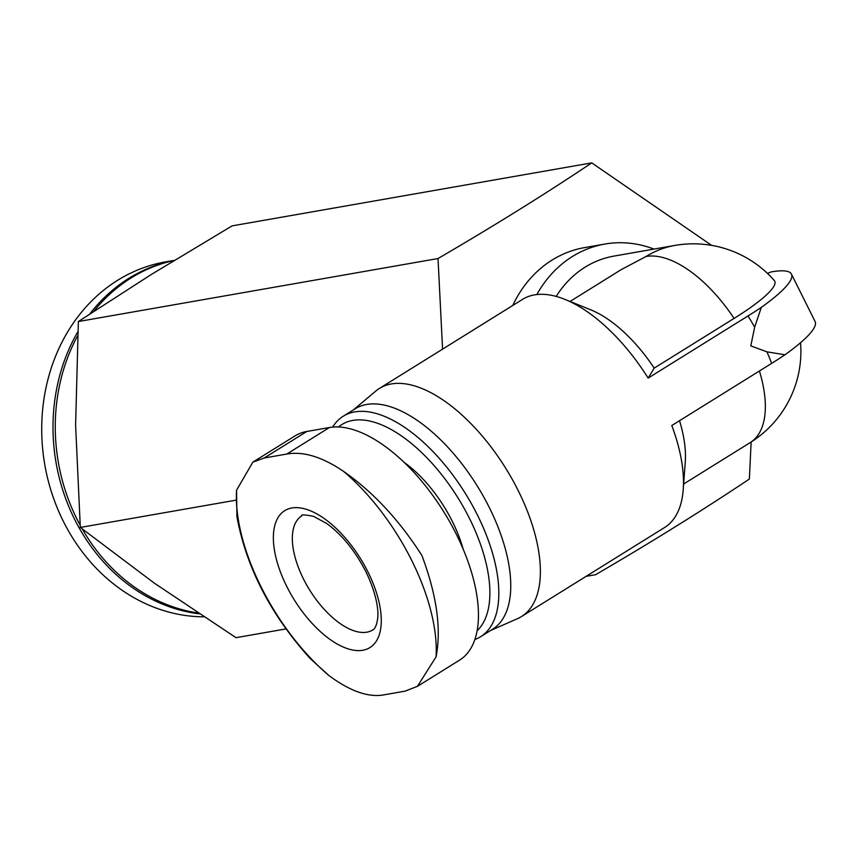 <?xml version="1.0" encoding="UTF-8"?>
<svg xmlns="http://www.w3.org/2000/svg" width="858" height="858" viewBox="0 0 858 858"><rect width="100%" height="100%" fill="white"/><g stroke="black" fill="none" stroke-linecap="round" stroke-linejoin="round"><path stroke-width="1.29" d="M417.374 686.389L459.523 660.167A134.374 65.015 -121.9 0 0 450.3 522.854A134.374 65.015 -121.9 0 0 329.418 427.52L306.832 431.477A134.374 65.015 -121.9 0 0 294.948 435.939L252.81 462.162M236.851 516.291C246.203 567.299 270.624 614.693 310.092 658.451L328.979 675.578C349.388 690.701 367.192 697.211 382.411 695.119L404.997 691.162L417.449 686.325L436.079 656.82C441.484 628.989 436.765 595.237 421.943 555.587C399.399 520.227 373.305 492.17 343.65 471.439C322.297 456.917 303.335 451.126 286.786 454.054L264.189 458.011L252.842 462.162L236.561 490.197L236.915 516.28M273.466 534.148A80.62 39.007 -121.9 0 0 344.648 647.618A80.62 39.007 -121.9 0 0 367.975 571.996A80.62 39.007 -121.9 0 0 309.974 510.617A80.62 39.007 -121.9 0 0 273.466 534.148M767.46 273.391L771.042 271.943A134.374 22.512 -26.5 0 1 791.451 274.11A134.374 22.512 -26.5 0 1 761.314 307.379A131.66 22.061 153.5 0 1 747.994 315.969L648.144 378.099A134.374 65.015 -121.9 0 0 564.929 299.388A134.374 65.015 -121.9 0 0 522.576 299.356L379.461 388.406A134.374 65.015 -121.9 0 0 375.815 391.055L353.357 409.92M556.188 296.418A107.497 92.332 80.1 0 1 613.867 256.113L674.86 245.431A107.497 107.497 0 0 1 774.302 280.523A104.086 17.439 153.5 0 1 734.083 318.415L654.204 368.114L648.144 378.099M784.952 354.794A131.66 22.061 153.5 0 1 771.632 363.395A134.374 65.015 -121.9 0 0 766.955 351.834L784.952 354.794A134.374 22.512 -26.5 0 0 815.1 321.536L791.451 274.11M490.604 630.491L517.46 618.682A134.374 65.015 -121.9 0 0 521.449 616.58L664.553 527.531A134.374 65.015 -121.9 0 0 683.236 489.521A134.374 65.015 -121.9 0 0 671.793 425.525L771.632 363.395M761.314 307.379L754.665 327.177A134.374 65.015 -121.9 0 0 747.994 315.969M683.236 489.521L685.274 461.872A107.497 52.016 -121.9 0 0 679.525 420.71M654.204 368.114A107.497 52.016 -121.9 0 0 590.626 309.77L564.929 299.388M653.968 249.088A120.935 103.882 80.1 0 0 604.772 244.069A120.935 103.882 80.1 0 0 536.851 294.551M604.772 244.069L584.437 247.63A120.935 103.882 80.1 0 0 512.773 305.448M734.083 318.415A107.497 52.016 -121.9 0 0 646.117 256.467L621.321 269.562L570.055 301.458M285.896 628.935L235.993 637.676L154.419 583.215L80.32 527.434L75.601 425.139L78.368 321.536L151.491 274.367L232.089 225.879L591.741 162.881C546.074 193.5 494.83 225.386 438.02 258.537L442.578 349.131M174.238 260.371L165.497 261.894A179.161 153.893 80.1 0 0 42.9 451.287A179.161 153.893 80.1 0 0 203.743 616.827M174.174 260.403A179.161 153.893 80.1 0 0 89.822 313.931M77.799 331.842A179.161 153.893 80.1 0 0 199.206 613.835M174.002 260.51A179.161 153.893 80.1 0 0 93.865 311.261M77.595 335.832A179.161 153.893 80.1 0 0 80.148 525.182M82.271 528.978A179.161 153.893 80.1 0 0 197.876 612.955M711.614 245.367L591.741 162.881M78.368 321.536L438.02 258.537M80.32 527.434L235.66 500.225M586.089 576.351L595.645 574.678C651.158 542.342 702.402 510.456 749.366 479.032L751.136 441.999M521.449 616.58A134.374 65.015 -121.9 0 0 518.221 490.626A134.374 65.015 -121.9 0 0 379.461 388.406M766.955 351.834L750.793 345.903L754.665 327.177M474.849 639.532A129.89 62.849 -121.9 0 0 480.523 636.775L492.449 629.343A129.89 62.849 -121.9 0 0 489.339 507.582A129.89 62.849 -121.9 0 0 355.201 408.773L343.275 416.205A129.89 62.849 -121.9 0 0 332.647 427.091M480.523 636.775A129.89 62.849 -121.9 0 0 477.413 515.014A129.89 62.849 -121.9 0 0 343.275 416.205M477.123 630.727A123.563 59.781 -121.9 0 0 469.508 518.5A123.563 59.781 -121.9 0 0 338.524 426.973M463.138 549.066A89.586 43.34 -121.9 0 0 452.37 521.503A89.586 43.34 -121.9 0 0 404.225 462.451M436.079 656.82A149.367 72.276 -121.9 0 0 343.65 471.439M236.561 490.197A149.367 72.276 -121.9 0 0 328.979 675.578M674.86 245.431A107.497 92.332 80.1 0 0 646.117 256.467M800.557 342.707A107.497 107.497 0 0 1 750.203 442.589A107.497 52.016 -121.9 0 0 759.405 370.999M301.801 515.862A67.181 32.507 -121.9 0 0 309.695 590.079A67.181 32.507 -121.9 0 0 372.79 629.944C375.053 628.817 376.63 625.246 377.541 619.251C378.475 614.146 378.571 598.165 365.937 571.771C354.944 550.611 341.849 534.502 326.662 523.466L313.535 516.344C304.536 514.596 300.632 514.435 301.801 515.862M329.418 427.52L286.786 454.054M306.832 431.477L264.189 458.011M750.203 442.589L683.644 483.998"/></g></svg>

